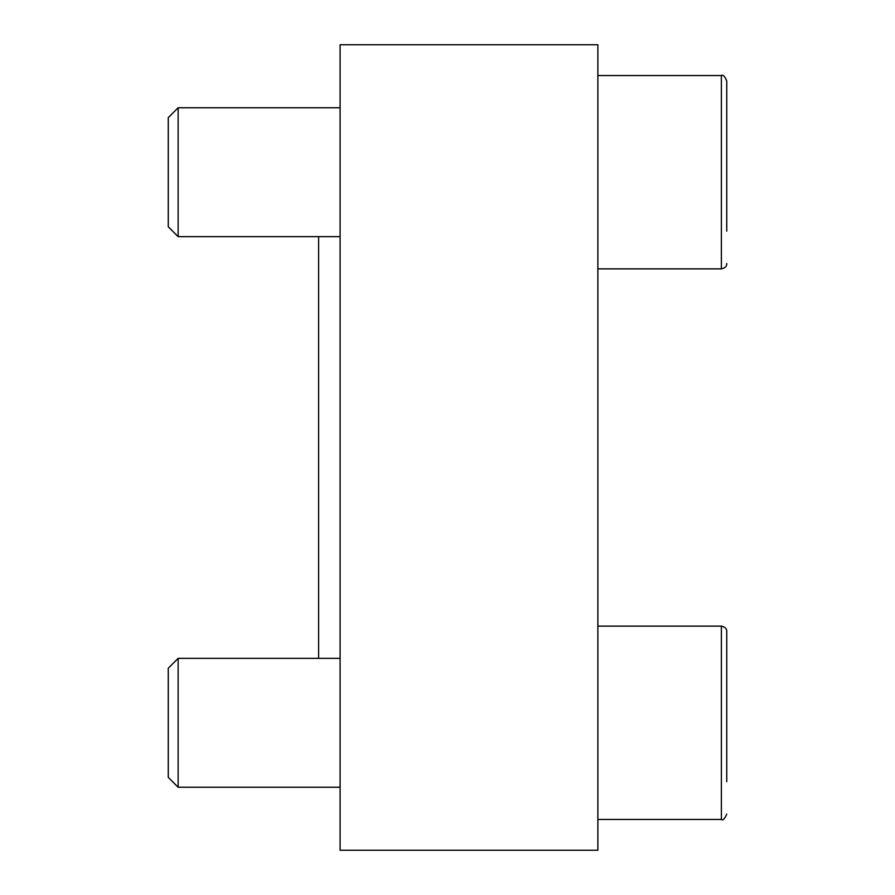 <?xml version="1.0" encoding="UTF-8"?>
<svg xmlns="http://www.w3.org/2000/svg" width="895" height="895" viewBox="0 0 895 895"><rect width="100%" height="100%" fill="white"/><g stroke="black" fill="none" stroke-linecap="round" stroke-linejoin="round"><path stroke-width="1.34" d="M597.86 44.75L597.86 850.25L340.1 850.25L340.1 44.75L597.86 44.75M318.62 658.351L318.62 236.649M168.26 777.352L168.26 668.241L178.139 658.351L178.139 787.231L168.26 777.352M726.74 781.704L726.74 631.501C726.908 628.771 725.118 626.981 721.37 626.131L597.86 626.131M726.74 752.247L726.74 663.889M168.26 226.759L168.26 117.648L178.139 107.769L178.139 236.649L168.26 226.759M726.74 231.111L726.74 80.919C724.626 76.053 722.836 74.263 721.37 75.549C722.836 74.263 724.626 76.053 726.74 80.919M726.74 201.655L726.74 113.296M597.86 819.451L721.37 819.451C722.836 820.737 724.626 818.947 726.74 814.081C724.626 818.947 722.836 820.737 721.37 819.451L721.37 626.131C725.118 626.981 726.908 628.771 726.74 631.501M597.86 268.869L721.37 268.869C725.118 268.019 726.908 266.229 726.74 263.499C726.908 266.229 725.118 268.019 721.37 268.869L721.37 75.549L597.86 75.549M340.1 658.351L178.139 658.351M340.1 787.231L178.139 787.231M340.1 107.769L178.139 107.769M340.1 236.649L178.139 236.649"/></g></svg>
